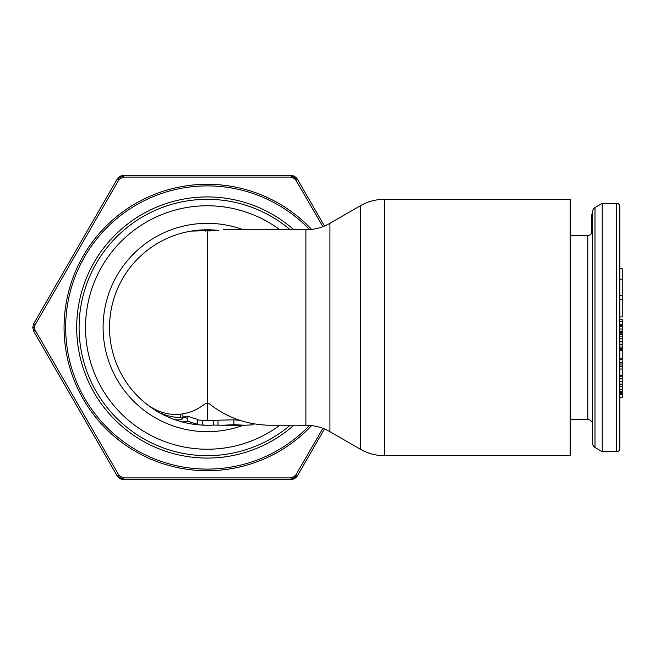 <?xml version="1.0" encoding="UTF-8"?>
<svg xmlns="http://www.w3.org/2000/svg" width="655" height="655" viewBox="0 0 655 655"><rect width="100%" height="100%" fill="white"/><g stroke="black" fill="none" stroke-linecap="round" stroke-linejoin="round"><path stroke-width="0.98" d="M616.642 203.328L602.223 203.328L594.994 207.545A4.806 4.806 0 0 0 592.611 211.696L592.611 443.304A4.806 4.806 0 0 0 594.994 447.455L602.223 451.672L616.642 451.672A3.201 3.201 0 0 0 619.843 448.47L619.843 206.53A3.201 3.201 0 0 0 616.642 203.328L616.642 451.672M570.178 419.626L587.805 419.626A4.806 4.806 0 0 1 592.611 424.432M592.611 230.568A4.806 4.806 0 0 1 587.805 235.374L570.178 235.374M619.843 237.773L619.843 319.493L619.843 237.773M619.843 325.879L619.843 331.119L619.843 325.879L622.25 325.879L622.25 397.781L619.843 397.781M619.843 349.582L619.843 417.227L619.843 349.582L622.25 349.582M622.25 331.119L619.843 331.119L619.843 331.692L622.25 331.692M622.25 344.751L619.843 344.751L619.843 349.393L622.25 349.393M622.25 336.113L619.843 336.113L619.843 341.836L622.25 341.836M622.25 333.19L619.843 333.19L619.843 334.435L622.25 334.435M602.223 451.672L602.223 203.328M592.611 214.545L591.49 214.545L591.49 233.647M619.843 279.226L622.25 279.226L622.25 316.93L619.843 316.93M619.843 268.755L622.25 268.755L622.25 279.226M619.843 295.454L622.25 295.454M619.843 319.493L622.25 319.493L622.25 325.879M619.843 299.31L622.25 299.31M619.843 329.006L622.25 329.006M619.843 326.517L622.25 326.517M619.843 358.645L622.25 358.645M619.843 350.482L622.25 350.482M619.843 366.047L622.25 366.047M619.843 364.024L622.25 364.024M619.843 362.796L622.25 362.796M619.843 359.431L622.25 359.431M619.843 369.019L622.25 369.019M619.843 366.317L622.25 366.317M619.843 397.307L622.25 397.307M619.843 394.85L622.25 394.85M619.843 394.793L622.25 394.793M619.843 393.86L622.25 393.86M619.843 393.025L622.25 393.025M619.843 392.664L622.25 392.664M619.843 391.199L622.25 391.199M619.843 389.209L622.25 389.209M619.843 386.393L622.25 386.393M619.843 384.166L622.25 384.166M619.843 381.824L622.25 381.824M619.843 378.541L622.25 378.541M619.843 376.789L622.25 376.789M619.843 375.618L622.25 375.618M619.843 324.667L622.25 324.667M619.843 321.671L622.25 321.671M619.843 349.09L622.25 349.09M619.843 348.345L622.25 348.345M619.843 347.044L622.25 347.044M619.843 338.791L622.25 338.791M619.843 332.503L622.25 332.503M290.198 425.234A128.175 128.175 0 0 1 79.091 327.5A128.175 128.175 0 0 1 290.198 229.766A128.175 128.175 0 0 0 79.091 327.59M384.379 199.325L570.178 199.325L570.178 455.675L384.379 455.675L384.379 199.325C375.806 199.357 367.791 201.503 360.348 205.76L360.348 449.24C367.791 453.497 375.806 455.643 384.379 455.675M215.11 230.077A97.734 97.734 0 0 0 214.226 230.011M213.088 229.938A97.734 97.734 0 0 0 211.909 229.872M210.705 229.823A97.734 97.734 0 0 0 209.674 229.79L218.86 230.388L191.252 231.084L205.67 229.774A97.734 97.734 0 0 0 204.548 229.799M203.099 229.856A97.734 97.734 0 0 0 191.481 231.051M193.176 424.219C175.663 421.558 159.967 414.721 146.09 403.717A97.734 97.734 0 0 1 191.252 231.084A97.734 97.734 0 0 0 146.09 403.717L145.148 402.956L146.09 403.693A86.935 61.472 90 0 0 204.999 403.922L207.267 403.193L209.534 403.955C226.851 417.464 246.485 424.555 268.444 425.218L305.893 425.234L305.893 229.766L223.29 229.766M177.096 419.896L177.096 420.461A665.136 240.459 -90 0 0 180.01 421.353A97.734 97.734 0 0 0 193.757 424.301L200.626 425.013A97.538 35.264 -90 0 0 202.722 424.98A97.734 69.111 90 0 0 207.267 425.234L207.701 425.234M207.692 425.234L207.267 425.234A195.37 138.148 90 0 0 208.11 425.234A195.37 138.148 90 0 0 213.497 425.087L213.497 420.428M199.415 424.923L204.999 425.21M244.364 425.234L223.421 425.234L233.892 424.677L244.364 425.234L253.149 424.841L253.149 423.695M223.421 425.234L213.497 425.087M200.626 425.013A97.734 97.734 0 0 0 207.267 425.234L207.267 425.234A97.734 97.734 0 0 1 200.626 425.013M182.909 418.733A97.734 69.111 90 0 1 180.641 417.44A89.94 63.601 -90 0 1 161.384 413.403A94.033 66.491 -90 0 0 169.588 417.677A97.734 97.734 0 0 0 173.133 419.085A92.412 33.405 90 0 0 182.909 418.733L182.909 413.837M197.769 424.219A96.924 35.042 90 0 1 193.757 424.301A97.734 97.734 0 0 1 180.01 421.353A94.377 34.117 -90 0 0 187.862 421.124A97.734 69.111 90 0 0 197.769 424.219L197.769 419.364A92.928 65.713 90 0 1 187.862 416.097A89.383 32.316 -90 0 1 182.909 416.867M202.722 424.98L202.722 420.158A92.928 65.713 90 0 0 207.307 420.428L207.267 231.084M202.722 420.322L197.769 419.945A92.928 92.928 0 0 0 200.626 420.191A92.723 33.52 -90 0 0 202.722 420.158M182.909 417.178L187.862 418.381M207.307 420.428A185.75 131.344 90 0 0 208.11 420.428L233.892 419.839L239.804 420.322M233.892 424.677L233.892 419.839M187.862 421.124L187.862 416.097M180.641 417.44L180.641 414.156M161.384 413.403L161.384 412.044M207.668 231.084L207.668 229.766L205.67 229.766L205.67 231.084M207.668 229.766L209.674 229.766L209.674 231.051M168.818 175.286L245.723 175.286L168.818 175.286M293.866 425.234A130.582 130.582 0 0 1 76.692 327.5A130.582 130.582 0 0 1 293.866 229.766M322.915 428.354L295.511 475.481L291.303 477.904L123.238 477.904L119.03 475.481L34.993 329.923L34.355 327.5L34.993 325.077L119.03 179.519L123.238 177.096L291.303 177.096L295.511 179.519L322.915 226.646M324.454 428.959L297.46 475.71L290.525 479.714L124.016 479.714L117.081 475.71L33.823 331.504L32.75 327.5L33.823 323.496L117.081 179.29L124.016 175.286L290.525 175.286L297.46 179.29L324.454 226.04M163.783 479.714L181.124 479.714M182.704 479.714L181.885 479.714L182.704 479.714M189.41 479.714L193.847 479.714M193.037 479.714L205.154 479.714M210.484 479.714L228.071 479.714M232.132 479.714L251.798 479.714M587.805 419.626L587.805 235.374M594.994 447.455L594.994 207.545M243.332 425.234A104.178 104.178 0 0 1 103.097 327.5A104.178 104.178 0 0 1 243.332 229.766M279.849 425.234A121.74 121.74 0 0 1 85.535 327.5A121.74 121.74 0 0 1 279.849 229.766M360.348 205.76L329.923 223.322L329.923 431.678L360.348 449.24M169.588 417.677A97.734 97.734 0 0 0 173.133 419.085M197.769 419.945A92.928 92.928 0 0 0 200.626 420.191M218.025 425.087L218.025 420.428M311.616 229.422A143.199 143.199 0 0 0 64.075 326.46A143.199 143.199 0 0 0 64.067 327.5A143.199 143.199 0 0 0 311.616 425.578M309.594 229.618A141.603 141.603 0 0 0 65.672 326.468A141.603 141.603 0 0 0 309.594 425.382M123.238 177.096A3.201 0.868 90 0 1 124.016 175.286C121.085 175.458 118.768 176.793 117.081 179.29A3.201 0.868 30 0 1 119.03 179.519M295.511 179.519A3.201 0.868 150 0 1 297.46 179.29C295.847 176.834 293.538 175.499 290.525 175.286A3.201 0.868 90 0 1 291.303 177.096M291.303 477.904A3.201 0.868 -90 0 1 290.525 479.714C293.456 479.542 295.773 478.207 297.46 475.71A3.201 0.868 -150 0 1 295.511 475.481M119.03 475.481A3.201 0.868 -30 0 1 117.081 475.71C118.694 478.166 121.003 479.501 124.016 479.714A3.201 0.868 -90 0 1 123.238 477.904M34.355 327.5L32.75 327.5L33.823 331.504A3.201 0.868 -30 0 1 34.993 329.923M32.75 327.5L33.823 323.496A3.201 0.868 30 0 0 34.993 325.077M329.923 223.322C322.481 227.58 314.465 229.725 305.893 229.766M208.11 425.234L207.267 425.234M305.893 425.234C314.465 425.275 322.481 427.42 329.923 431.678"/></g></svg>
